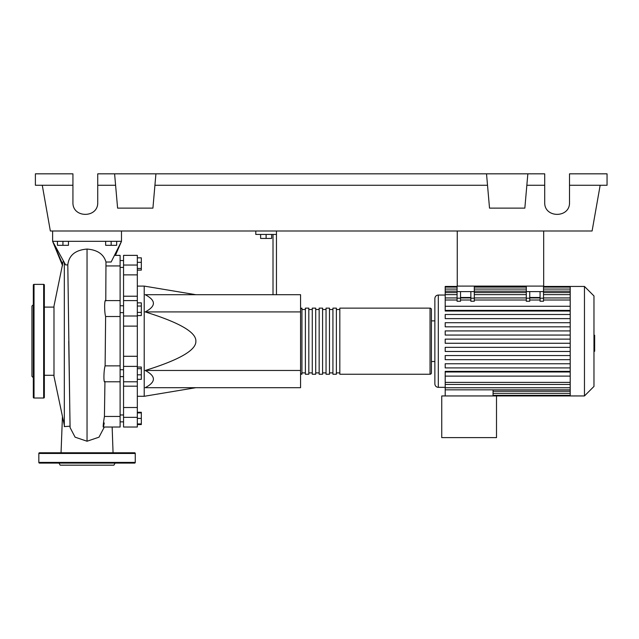 <?xml version="1.0" encoding="UTF-8"?>
<svg xmlns="http://www.w3.org/2000/svg" width="639" height="639" viewBox="0 0 639 639"><rect width="100%" height="100%" fill="white"/><g stroke="black" fill="none" stroke-linecap="round" stroke-linejoin="round"><path stroke-width="0.96" d="M457.252 230.998L457.252 286.096L543.685 286.096L543.685 230.998M120.108 376.627L123.551 376.627M120.108 369.733L123.551 369.733M195.869 294.707L144.214 286.096L144.214 396.292L137.329 396.292M195.869 341.194C196.285 332.264 179.391 322.511 145.189 311.92C156.132 306.185 156.132 300.442 145.189 294.707L300.562 294.707L300.562 387.689L145.189 387.689C156.132 381.946 156.132 376.203 145.189 370.468C179.391 359.877 196.285 350.124 195.869 341.194M260.616 234.441L260.616 238.435L271.631 238.435L271.631 234.441M266.12 234.441L266.12 238.435M276.455 294.707L276.455 234.441L255.792 234.441L255.792 230.998M276.455 234.441L276.455 230.998M273.013 234.441L273.013 294.707M300.562 370.468L145.189 370.468M300.562 311.92L145.189 311.92M137.329 374.829L141.323 374.829L141.323 367.034L137.329 367.034M137.329 368.679L141.323 368.679M137.329 379.326L141.323 379.326L141.323 374.829M137.329 423.921L141.323 423.921L141.323 412.267L137.329 412.267M137.329 418.409L141.323 418.409M137.329 412.906L141.323 412.906M137.329 424.56L141.323 424.56L141.323 423.921M137.329 257.837L141.323 257.837L141.323 270.121L137.329 270.121M137.329 268.476L141.323 268.476M137.329 262.333L141.323 262.333M137.329 306.033L141.323 306.033L141.323 302.846L137.329 302.846M137.329 315.57L141.323 315.57L141.323 306.033M137.329 312.391L141.323 312.391M137.329 356.282L123.551 356.282L123.551 366.387L137.329 366.387L137.329 255.368L123.551 255.368L123.551 274.874L137.329 274.874M123.551 356.282L123.551 326.106L137.329 326.106M137.329 316.009L123.551 316.009L123.551 326.106M137.329 407.514L123.551 407.514L123.551 417.347L137.329 417.347L137.329 366.387M123.551 407.514L123.551 386.172L137.329 386.172M123.551 366.387L123.551 386.172M137.329 296.216L123.551 296.216L123.551 300.602L137.329 300.602M123.551 296.216L123.551 274.874M137.329 417.347L137.329 427.02L123.551 427.02L123.551 417.347M123.551 316.009L123.551 300.602M300.562 372.88A1.374 1.374 0 0 0 301.935 374.254L301.935 308.134A1.374 1.374 0 0 0 300.562 309.516M430.047 374.254L339.82 374.254L339.82 308.134L430.047 308.134A1.374 1.374 0 0 1 431.421 309.516L431.421 372.88A1.374 1.374 0 0 1 430.047 374.254L430.047 308.134M305.378 309.516L301.935 309.516M305.378 372.88L301.935 372.88M336.378 374.254L332.927 374.254L332.927 308.134L336.378 308.134L336.378 374.254M329.484 374.254L326.042 374.254L326.042 308.134L329.484 308.134L329.484 374.254M322.599 374.254L319.157 374.254L319.157 308.134L322.599 308.134L322.599 374.254M315.714 374.254L312.271 374.254L312.271 308.134L315.714 308.134L315.714 374.254M308.821 374.254L305.378 374.254L305.378 308.134L308.821 308.134L308.821 374.254M312.271 309.516L308.821 309.516M312.271 372.88L308.821 372.88M319.157 309.516L315.714 309.516M319.157 372.88L315.714 372.88M326.042 309.516L322.599 309.516M326.042 372.88L322.599 372.88M332.927 309.516L329.484 309.516M332.927 372.88L329.484 372.88M339.82 309.516L336.378 309.516M339.82 372.88L336.378 372.88M584.461 395.948L584.461 286.44L593.966 295.945L593.966 386.443L584.461 395.948L441.749 395.948L441.749 437.619L496.503 437.619L496.503 395.948M584.461 286.44L570.204 286.44L570.204 395.948M445.199 295.05L438.306 295.05C436.213 295.25 435.071 296.4 434.863 298.493L434.863 383.895C435.071 385.988 436.213 387.138 438.306 387.338L445.199 387.338M434.863 361.514L431.421 361.514M434.863 320.874L431.421 320.874M570.204 371.986L445.199 371.986L445.199 371.363L570.204 371.363M570.204 326.833L445.199 326.833L570.204 326.833M445.199 322.703L570.204 322.703L445.199 322.703L445.199 326.833M570.204 311.025L445.199 311.025L445.199 310.41L570.204 310.41M493.06 389.838L493.06 395.948M570.204 376.115L445.199 376.115L445.199 395.948M540.067 291.608L540.067 298.197L543.517 298.197L543.517 291.608L526.296 291.608L526.296 301.241L529.739 301.241L529.739 291.608M543.517 298.197L543.517 301.241L540.067 301.241L540.067 298.197M470.855 291.608L470.855 298.197L474.298 298.197L474.298 291.608L457.077 291.608L457.077 301.241L460.519 301.241L460.519 291.608M474.298 298.197L474.298 301.241L470.855 301.241L470.855 298.197M540.067 297.494L529.739 297.494M570.204 306.273L445.199 306.273L445.199 287.087L457.077 287.087M470.855 297.494L460.519 297.494M570.204 347.344L445.199 347.344L445.199 351.474L570.204 351.474M445.199 376.115L445.199 371.986M570.204 355.556L445.199 355.556L445.199 359.685L570.204 359.685M570.204 363.767L445.199 363.767L445.199 367.904L570.204 367.904M570.204 343.263L445.199 343.263L445.199 339.125L570.204 339.125M457.077 286.44L445.199 286.44L445.199 287.087M570.204 330.914L445.199 330.914L445.199 335.052L570.204 335.052M570.204 314.492L445.199 314.492L445.199 318.621L570.204 318.621M445.199 306.273L445.199 310.41M457.077 291.608L457.077 286.096L474.298 286.096L474.298 291.608M526.296 291.608L526.296 286.096L543.517 286.096L543.517 291.608M593.966 335.251L594.653 335.251L594.653 347.137L593.966 347.137M594.653 345.715L593.966 345.715M594.653 347.137L594.653 351.266L593.966 351.266M594.653 351.266L593.966 351.514M113.055 452.771L112.152 427.02L120.108 427.02L120.108 365.867L105.115 365.867L105.619 316.521C104.229 312.016 104.373 298.141 105.786 300.825L105.97 262.022C103.718 254.194 97.408 249.881 87.048 249.066C75.322 250.033 68.908 255.312 67.806 264.905L70.026 426.197L64.323 426.596L64.323 262.909M63.213 261.191L53.988 306.073L53.988 376.323L64.595 426.596M67.806 264.905L65.625 264.905L52.614 241.326L121.49 241.326L111.138 262.014L105.97 262.022M57.43 241.326L57.43 245.32L68.453 245.32L68.453 241.326M62.941 241.326L62.941 245.32M105.643 241.326L105.643 245.32L116.665 245.32L116.665 241.326M111.154 241.326L111.154 245.32M120.108 416.46L104.429 416.46L104.94 381.563C103.494 384.231 103.646 370.324 105.115 365.867L105.371 341.13M120.108 365.867L120.108 255.368L115.012 255.368M106.274 265.936L120.108 265.936M105.619 316.521L120.108 316.521M104.253 422.954C102.703 431.333 102.935 425.286 104.429 416.46M70.074 427.571L75.098 437.172L87.048 441.229L98.997 437.18L104.021 427.611M115.084 255.368L117.041 251.454M62.606 264.139L52.614 241.326L62.534 265.576M115.435 255.368L121.49 241.326L121.49 230.998M52.614 230.998L52.614 241.326M44.347 285.066A0.687 0.687 0 0 0 43.66 284.371L43.66 398.017A0.687 0.687 0 0 0 44.347 397.33L44.347 285.066M33.324 341.194L33.324 397.33A0.687 0.687 0 0 0 34.019 398.017L34.019 284.371A0.687 0.687 0 0 0 33.324 285.066L33.324 371.634M33.324 304.691L31.95 306.073L31.95 376.323L33.324 377.697M58.996 463.099L60.186 465.168L113.91 465.168L115.1 463.099M38.835 462.412L135.26 462.412A0.687 0.687 0 0 1 134.573 463.099L39.53 463.099A0.687 0.687 0 0 1 38.835 462.412L38.835 453.458A0.687 0.687 0 0 1 39.53 452.771L134.573 452.771A0.687 0.687 0 0 1 135.26 453.458L38.835 453.458M135.26 462.412L135.26 453.458M105.946 463.099L107.783 463.099M66.32 463.099L68.149 463.099M569.517 185.262L607.05 185.262L607.05 173.832L569.517 173.832L569.517 202.411C570.116 218.338 544.116 218.338 544.716 202.411L544.716 173.832L527.846 173.832L524.843 208.13L489.522 208.13L486.519 173.832L527.846 173.832M569.517 202.411C570.116 218.338 544.116 218.338 544.716 202.411M114.597 173.832L155.924 173.832L152.921 208.13L117.6 208.13L114.597 173.832L97.727 173.832L97.727 202.411C98.326 218.338 72.335 218.338 72.934 202.411L72.934 173.832L35.393 173.832L35.393 185.262L72.934 185.262M155.924 173.832L486.519 173.832M526.848 185.262L544.716 185.262M97.727 202.411C98.326 218.338 72.335 218.338 72.934 202.411M97.727 185.262L115.603 185.262M154.926 185.262L487.517 185.262M600.165 185.262L592.097 230.998L50.345 230.998L42.278 185.262M137.329 265.041L123.551 265.041M438.306 295.05L438.306 387.338M570.204 391.26L493.06 391.26M526.296 298.197L529.739 298.197M526.296 300.003L474.298 300.003M470.855 300.003L460.519 300.003M457.077 300.003L445.199 300.003M570.204 300.003L543.517 300.003M540.067 300.003L529.739 300.003M570.204 294.627L543.517 294.627M526.296 294.627L474.298 294.627M457.077 294.627L445.199 294.627M457.077 298.197L460.519 298.197M570.204 291.136L543.517 291.136M526.296 291.136L474.298 291.136M457.077 291.136L445.199 291.136M570.204 382.386L445.199 382.386M570.204 387.769L445.199 387.769M594.653 341.21L593.966 341.21M594.653 336.681L593.966 336.681M87.04 441.229L87.04 249.066M123.551 267.421L120.108 267.421M123.551 414.967L120.108 414.967M123.551 312.655L120.108 312.655M195.869 387.689L144.214 396.292M137.329 286.096L144.214 286.096M123.551 305.769L120.108 305.769M123.551 421.86L120.108 421.86M123.551 260.536L120.108 260.536M123.551 381.787L137.329 381.787M570.204 393.32L493.06 393.32M570.204 395.309L493.06 395.309M470.855 297.934L460.519 297.934M543.517 297.934L570.204 297.934M526.296 297.934L474.298 297.934M529.739 297.934L540.067 297.934M457.077 297.934L445.199 297.934M474.298 287.087L526.296 287.087M543.517 287.087L570.204 287.087M445.199 289.068L457.077 289.068M474.298 289.068L526.296 289.068M543.517 289.068L570.204 289.068M445.199 292.558L457.077 292.558M474.298 292.558L526.296 292.558M543.517 292.558L570.204 292.558M570.204 286.44L543.517 286.44M526.296 286.44L474.298 286.44M570.204 384.454L445.199 384.454M570.204 389.838L445.199 389.838M44.347 375.285L53.988 375.285M104.852 381.787L120.108 381.787M103.159 427.02L120.108 427.02M105.691 300.602L120.108 300.602M104.069 427.02L104.005 427.723M104.421 416.796L104.94 381.587M70.09 427.723L68.732 341.202M44.347 307.103L53.988 307.103M62.406 417.291L61.048 452.771M34.019 284.371L43.66 284.371M34.019 398.017L43.66 398.017"/></g></svg>
